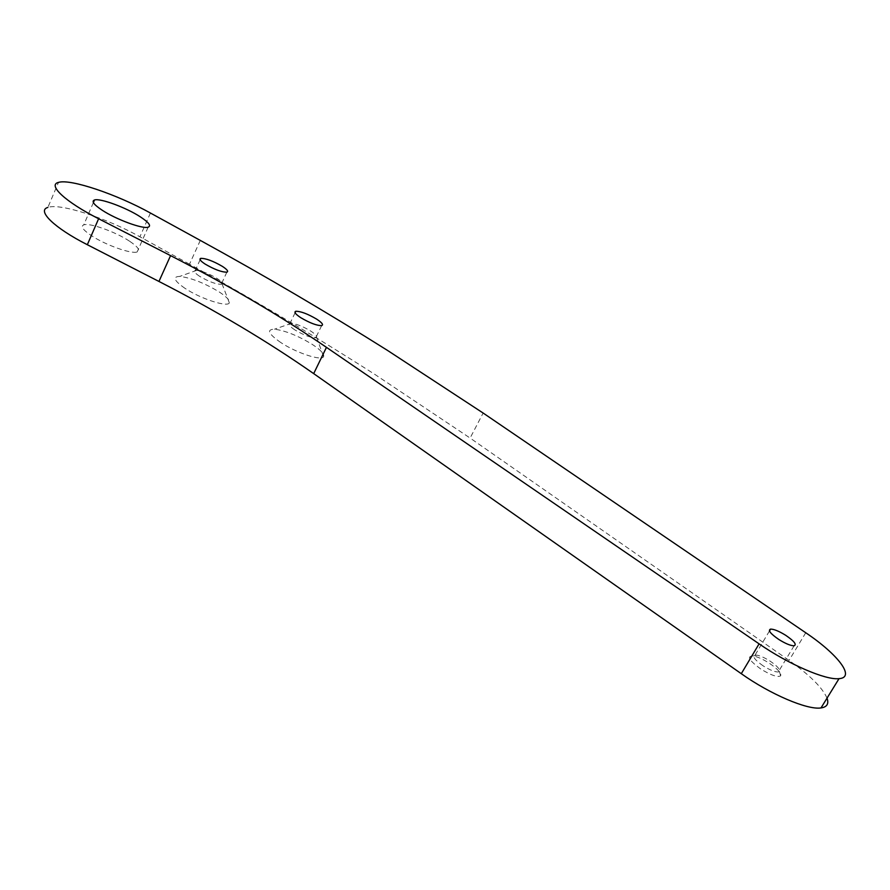 <?xml version="1.0" encoding="UTF-8"?>
<svg xmlns="http://www.w3.org/2000/svg" width="890" height="890" viewBox="0 0 890 890"><rect width="100%" height="100%" fill="white"/><g stroke="black" fill="none" stroke-linecap="round" stroke-linejoin="round"><path stroke-width="0.67" stroke-dasharray="4.45 3.34" d="M200.306 240.411L189.503 264.197C253.038 299.274 314.915 336.075 375.146 374.601L470.109 438.058L483.137 413.038M184.931 288.293C173.962 280.628 172.237 276.668 179.758 276.412C191.306 277.869 204.489 283.065 219.296 291.998C226.716 296.893 230.065 300.486 229.331 302.778C228.096 307.684 200.606 298.829 184.931 288.293M199.538 276.256C194.865 273.119 193.43 271.172 195.266 270.438L196.723 270.338C202.553 271.116 209.295 273.797 216.926 278.381C220.731 280.873 222.433 282.664 222.022 283.765L221.276 284.255C216.092 284.366 208.85 281.696 199.538 276.256M280.739 342.505C268.402 333.884 266.321 329.445 274.476 329.2C285.334 330.624 297.905 335.675 312.201 344.352C320.7 349.959 324.494 354.053 323.582 356.623C321.991 361.318 296.503 353.03 280.739 342.505M294.924 329.945C289.617 326.385 287.982 324.194 290.018 323.393L291.542 323.304C297.026 324.071 303.457 326.675 310.821 331.125C315.182 333.973 317.107 336.02 316.606 337.254L315.794 337.744C310.888 337.855 303.924 335.263 294.924 329.945M129.462 241.134C115.578 231.878 89.579 222.544 83.749 224.881C80.434 226.316 82.903 229.854 91.169 235.483C105.153 244.917 131.575 254.306 137.149 251.97C140.542 250.457 137.983 246.841 129.462 241.134M760.75 669.002C748.968 660.391 746.465 656.052 753.252 655.963C757.713 656.831 763.086 659.268 769.361 663.261C777.86 669.08 781.62 673.285 780.63 675.877C777.493 677.501 770.862 675.21 760.75 669.002M763.119 665.831C754.798 659.946 752.117 656.375 755.065 655.096L756.923 655.173C760.594 655.885 765 657.888 770.162 661.17C777.148 665.942 780.219 669.38 779.395 671.483L778.294 671.972C774.834 672.05 769.783 670.003 763.119 665.831M189.503 264.197L139.919 236.785C106.911 218.25 59.975 202.876 47.871 207.426L58.484 182.406M827.033 698.138C822.449 687.659 809.778 675.076 789.041 660.413L470.109 438.058M150.432 213.033L139.919 236.785M805.75 632.757L789.041 660.413M196.723 270.338L179.758 276.412M200.139 259.758L195.266 270.438M291.542 323.304L274.476 329.2M295.091 312.768L290.018 323.393M93.383 202.575L83.749 224.881M756.923 655.173L753.252 655.963M769.461 630.966L755.065 655.096M794.091 645.784L778.294 671.972M779.395 671.483L780.63 675.877M148.141 227.195L137.149 251.97M321.657 325.607L315.794 337.744M316.606 337.254L323.582 356.623M226.85 272.173L221.276 284.255M222.022 283.765L229.331 302.778"/><path stroke-width="1.33" d="M387.25 350.248C326.508 312.056 264.185 275.455 200.306 240.411L150.432 213.033C117.235 194.532 70.343 178.545 58.484 182.406C47.304 184.92 65.348 201.863 98.612 218.74L170.569 255.619C227.862 284.956 279.827 315.538 326.452 347.345L759.092 643.848C788.44 664.207 825.764 680.349 839.036 678.647C855.935 677.59 837.835 654.272 805.75 632.757L483.137 413.038L387.25 350.248M222.433 266.41C213.155 261.015 205.935 258.334 200.773 258.356C198.96 259.035 200.406 260.937 205.112 264.063C214.446 269.492 221.688 272.195 226.85 272.173C228.674 271.472 227.206 269.548 222.433 266.41M316.606 319.098C307.628 313.847 300.698 311.233 295.803 311.266C293.789 312.012 295.447 314.159 300.787 317.697C309.82 323.003 316.773 325.64 321.657 325.607C323.693 324.828 322.002 322.658 316.606 319.098M140.208 216.76C126.213 207.615 100.203 197.992 94.496 199.983C91.258 201.229 93.806 204.633 102.15 210.196C116.256 219.518 142.689 229.208 148.141 227.195C151.456 225.882 148.808 222.411 140.208 216.76M785.692 635.293C779.017 631.177 773.977 629.119 770.584 629.108C767.703 630.231 770.473 633.713 778.895 639.532C785.614 643.681 790.676 645.762 794.091 645.784C796.962 644.594 794.158 641.1 785.692 635.293M47.871 207.426C36.49 210.496 54.234 227.918 87.331 244.717L158.954 281.451L170.569 255.619M326.452 347.345L313.692 373.622L741.292 673.697C770.262 694.289 807.475 710.164 821.003 707.928C827.021 707.06 829.035 703.79 827.033 698.138M313.692 373.622C267.556 341.404 215.981 310.677 158.954 281.451M98.612 218.74L87.331 244.717M759.092 643.848L741.292 673.697M200.773 258.356L200.139 259.758M295.803 311.266L295.091 312.768M94.496 199.983L93.383 202.575M770.584 629.108L769.461 630.966M839.036 678.647L821.003 707.928"/></g></svg>
